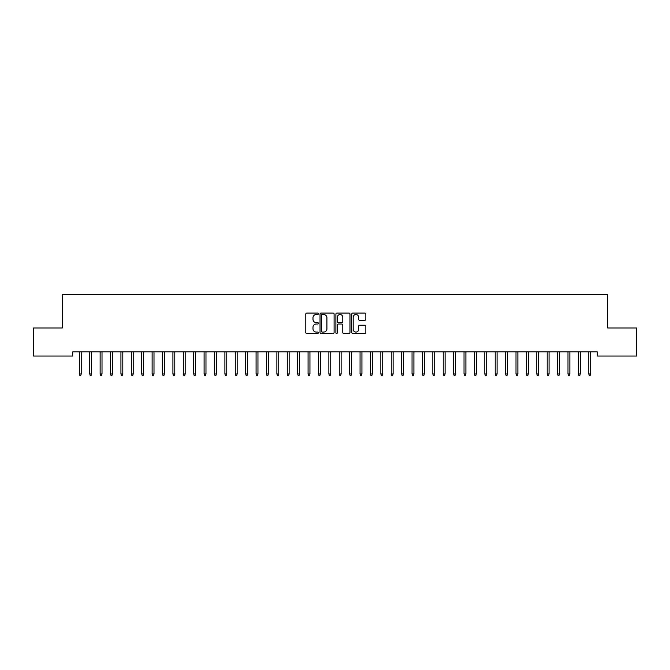 <?xml version="1.0" encoding="UTF-8"?>
<svg xmlns="http://www.w3.org/2000/svg" width="670" height="670" viewBox="0 0 670 670"><rect width="100%" height="100%" fill="white"/><g stroke="black" fill="none" stroke-linecap="round" stroke-linejoin="round"><path stroke-width="1" d="M318.367 313.803A0.712 0.712 0 0 0 317.655 313.091L306.81 313.091A1.022 1.022 0 0 0 305.788 314.113L305.788 332.479A1.022 1.022 0 0 0 306.81 333.501L317.655 333.501A0.712 0.712 0 0 0 318.367 332.781A0.712 0.712 0 0 0 317.655 332.069L316.248 332.069A3.266 3.266 0 0 1 312.982 328.803L312.982 327.27A3.266 3.266 0 0 1 316.248 324.012L317.655 324.012A0.712 0.712 0 0 0 318.367 323.292A0.712 0.712 0 0 0 317.655 322.58L316.248 322.58A3.266 3.266 0 0 1 312.982 319.314L312.982 317.781A3.266 3.266 0 0 1 316.248 314.515L317.655 314.515A0.712 0.712 0 0 0 318.367 313.803M364.823 320.285A1.022 1.022 0 0 0 365.845 319.263L365.845 314.113A1.022 1.022 0 0 0 364.823 313.091L352.78 313.091A1.022 1.022 0 0 0 351.758 314.113L351.758 332.479A1.022 1.022 0 0 0 352.78 333.501L364.823 333.501A1.022 1.022 0 0 0 365.845 332.479L365.845 326.257A1.022 1.022 0 0 0 364.823 325.235L359.673 325.235A1.022 1.022 0 0 0 358.651 326.257L358.651 329.339A2.73 2.73 0 0 1 355.921 332.069A2.73 2.73 0 0 1 353.191 329.339L353.191 317.245A2.73 2.73 0 0 1 355.921 314.515A2.73 2.73 0 0 1 358.651 317.245L358.651 319.263A1.022 1.022 0 0 0 359.673 320.285L364.823 320.285M597.305 351.884L72.695 351.884L72.695 356.046L33.5 356.046L33.5 327.973L62.302 327.973L62.302 294.7L607.698 294.7L607.698 327.973L636.5 327.973L636.5 356.046L597.305 356.046L597.305 351.884M334.104 314.113A1.022 1.022 0 0 0 333.091 313.091L321.047 313.091A1.022 1.022 0 0 0 320.026 314.113L320.026 332.479A1.022 1.022 0 0 0 321.047 333.501L333.091 333.501A1.022 1.022 0 0 0 334.104 332.479L334.104 314.113M336.909 313.091L348.953 313.091A1.022 1.022 0 0 1 349.974 314.113L349.974 332.479A1.022 1.022 0 0 1 348.953 333.501L343.802 333.501A1.022 1.022 0 0 1 342.78 332.479L342.78 325.025A1.022 1.022 0 0 0 341.759 324.012L338.342 324.012A1.022 1.022 0 0 0 337.32 325.025L337.32 332.781A0.712 0.712 0 0 1 336.608 333.501A0.712 0.712 0 0 1 335.896 332.781L335.896 314.113A1.022 1.022 0 0 1 336.909 313.091M322.17 314.515A0.712 0.712 0 0 0 321.449 315.235L321.449 331.357A0.712 0.712 0 0 0 322.17 332.069L323.644 332.069A3.266 3.266 0 0 0 326.91 328.803L326.91 317.781A3.266 3.266 0 0 0 323.644 314.515L322.17 314.515M342.78 317.295A2.73 2.73 0 0 0 340.05 314.565A2.73 2.73 0 0 0 337.32 317.295L337.32 321.558A1.022 1.022 0 0 0 338.342 322.58L341.759 322.58A1.022 1.022 0 0 0 342.78 321.558L342.78 317.295M81.221 373.944L80.802 375.3L79.763 375.3L79.345 373.944L81.221 373.944L81.221 351.884M79.345 373.944L79.345 351.884M91.614 373.944L91.204 375.3L90.165 375.3L89.746 373.944L91.614 373.944L91.614 351.884M89.746 373.944L89.746 351.884M102.016 373.944L101.597 375.3L100.559 375.3L100.14 373.944L102.016 373.944L102.016 351.884M100.14 373.944L100.14 351.884M112.409 373.944L111.99 375.3L110.952 375.3L110.542 373.944L112.409 373.944L112.409 351.884M110.542 373.944L110.542 351.884M122.803 373.944L122.392 375.3L121.354 375.3L120.935 373.944L122.803 373.944L122.803 351.884M120.935 373.944L120.935 351.884M133.204 373.944L132.786 375.3L131.747 375.3L131.328 373.944L133.204 373.944L133.204 351.884M131.328 373.944L131.328 351.884M143.598 373.944L143.187 375.3L142.141 375.3L141.73 373.944L143.598 373.944L143.598 351.884M141.73 373.944L141.73 351.884M154 373.944L153.581 375.3L152.542 375.3L152.123 373.944L154 373.944L154 351.884M152.123 373.944L152.123 351.884M164.393 373.944L163.974 375.3L162.936 375.3L162.525 373.944L164.393 373.944L164.393 351.884M162.525 373.944L162.525 351.884M174.786 373.944L174.376 375.3L173.337 375.3L172.919 373.944L174.786 373.944L174.786 351.884M172.919 373.944L172.919 351.884M185.188 373.944L184.769 375.3L183.731 375.3L183.312 373.944L185.188 373.944L185.188 351.884M183.312 373.944L183.312 351.884M195.581 373.944L195.163 375.3L194.124 375.3L193.714 373.944L195.581 373.944L195.581 351.884M193.714 373.944L193.714 351.884M205.975 373.944L205.564 375.3L204.526 375.3L204.107 373.944L205.975 373.944L205.975 351.884M204.107 373.944L204.107 351.884M216.377 373.944L215.958 375.3L214.919 375.3L214.501 373.944L216.377 373.944L216.377 351.884M214.501 373.944L214.501 351.884M226.77 373.944L226.359 375.3L225.313 375.3L224.902 373.944L226.77 373.944L226.77 351.884M224.902 373.944L224.902 351.884M237.172 373.944L236.753 375.3L235.714 375.3L235.296 373.944L237.172 373.944L237.172 351.884M235.296 373.944L235.296 351.884M247.565 373.944L247.146 375.3L246.108 375.3L245.697 373.944L247.565 373.944L247.565 351.884M245.697 373.944L245.697 351.884M257.958 373.944L257.548 375.3L256.51 375.3L256.091 373.944L257.958 373.944L257.958 351.884M256.091 373.944L256.091 351.884M268.36 373.944L267.941 375.3L266.903 375.3L266.484 373.944L268.36 373.944L268.36 351.884M266.484 373.944L266.484 351.884M278.753 373.944L278.335 375.3L277.296 375.3L276.886 373.944L278.753 373.944L278.753 351.884M276.886 373.944L276.886 351.884M289.155 373.944L288.736 375.3L287.698 375.3L287.279 373.944L289.155 373.944L289.155 351.884M287.279 373.944L287.279 351.884M299.549 373.944L299.13 375.3L298.091 375.3L297.673 373.944L299.549 373.944L299.549 351.884M297.673 373.944L297.673 351.884M309.942 373.944L309.532 375.3L308.485 375.3L308.074 373.944L309.942 373.944L309.942 351.884M308.074 373.944L308.074 351.884M320.344 373.944L319.925 375.3L318.887 375.3L318.468 373.944L320.344 373.944L320.344 351.884M318.468 373.944L318.468 351.884M330.737 373.944L330.318 375.3L329.28 375.3L328.87 373.944L330.737 373.944L330.737 351.884M328.87 373.944L328.87 351.884M341.13 373.944L340.72 375.3L339.682 375.3L339.263 373.944L341.13 373.944L341.13 351.884M339.263 373.944L339.263 351.884M351.532 373.944L351.114 375.3L350.075 375.3L349.656 373.944L351.532 373.944L351.532 351.884M349.656 373.944L349.656 351.884M361.926 373.944L361.515 375.3L360.468 375.3L360.058 373.944L361.926 373.944L361.926 351.884M360.058 373.944L360.058 351.884M372.327 373.944L371.909 375.3L370.87 375.3L370.451 373.944L372.327 373.944L372.327 351.884M370.451 373.944L370.451 351.884M382.721 373.944L382.302 375.3L381.264 375.3L380.845 373.944L382.721 373.944L382.721 351.884M380.845 373.944L380.845 351.884M393.114 373.944L392.704 375.3L391.665 375.3L391.247 373.944L393.114 373.944L393.114 351.884M391.247 373.944L391.247 351.884M403.516 373.944L403.097 375.3L402.059 375.3L401.64 373.944L403.516 373.944L403.516 351.884M401.64 373.944L401.64 351.884M413.909 373.944L413.491 375.3L412.452 375.3L412.042 373.944L413.909 373.944L413.909 351.884M412.042 373.944L412.042 351.884M424.303 373.944L423.892 375.3L422.854 375.3L422.435 373.944L424.303 373.944L424.303 351.884M422.435 373.944L422.435 351.884M434.704 373.944L434.286 375.3L433.247 375.3L432.828 373.944L434.704 373.944L434.704 351.884M432.828 373.944L432.828 351.884M445.098 373.944L444.687 375.3L443.641 375.3L443.23 373.944L445.098 373.944L445.098 351.884M443.23 373.944L443.23 351.884M455.5 373.944L455.081 375.3L454.042 375.3L453.623 373.944L455.5 373.944L455.5 351.884M453.623 373.944L453.623 351.884M465.893 373.944L465.474 375.3L464.436 375.3L464.025 373.944L465.893 373.944L465.893 351.884M464.025 373.944L464.025 351.884M476.286 373.944L475.876 375.3L474.837 375.3L474.419 373.944L476.286 373.944L476.286 351.884M474.419 373.944L474.419 351.884M486.688 373.944L486.269 375.3L485.231 375.3L484.812 373.944L486.688 373.944L486.688 351.884M484.812 373.944L484.812 351.884M497.081 373.944L496.663 375.3L495.624 375.3L495.214 373.944L497.081 373.944L497.081 351.884M495.214 373.944L495.214 351.884M507.475 373.944L507.064 375.3L506.026 375.3L505.607 373.944L507.475 373.944L507.475 351.884M505.607 373.944L505.607 351.884M517.877 373.944L517.458 375.3L516.419 375.3L516 373.944L517.877 373.944L517.877 351.884M516 373.944L516 351.884M528.27 373.944L527.86 375.3L526.813 375.3L526.402 373.944L528.27 373.944L528.27 351.884M526.402 373.944L526.402 351.884M538.672 373.944L538.253 375.3L537.214 375.3L536.796 373.944L538.672 373.944L538.672 351.884M536.796 373.944L536.796 351.884M549.065 373.944L548.646 375.3L547.608 375.3L547.197 373.944L549.065 373.944L549.065 351.884M547.197 373.944L547.197 351.884M559.458 373.944L559.048 375.3L558.01 375.3L557.591 373.944L559.458 373.944L559.458 351.884M557.591 373.944L557.591 351.884M569.86 373.944L569.441 375.3L568.403 375.3L567.984 373.944L569.86 373.944L569.86 351.884M567.984 373.944L567.984 351.884M580.254 373.944L579.835 375.3L578.796 375.3L578.386 373.944L580.254 373.944L580.254 351.884M578.386 373.944L578.386 351.884M590.655 373.944L590.236 375.3L589.198 375.3L588.779 373.944L590.655 373.944L590.655 351.884M588.779 373.944L588.779 351.884"/></g></svg>
